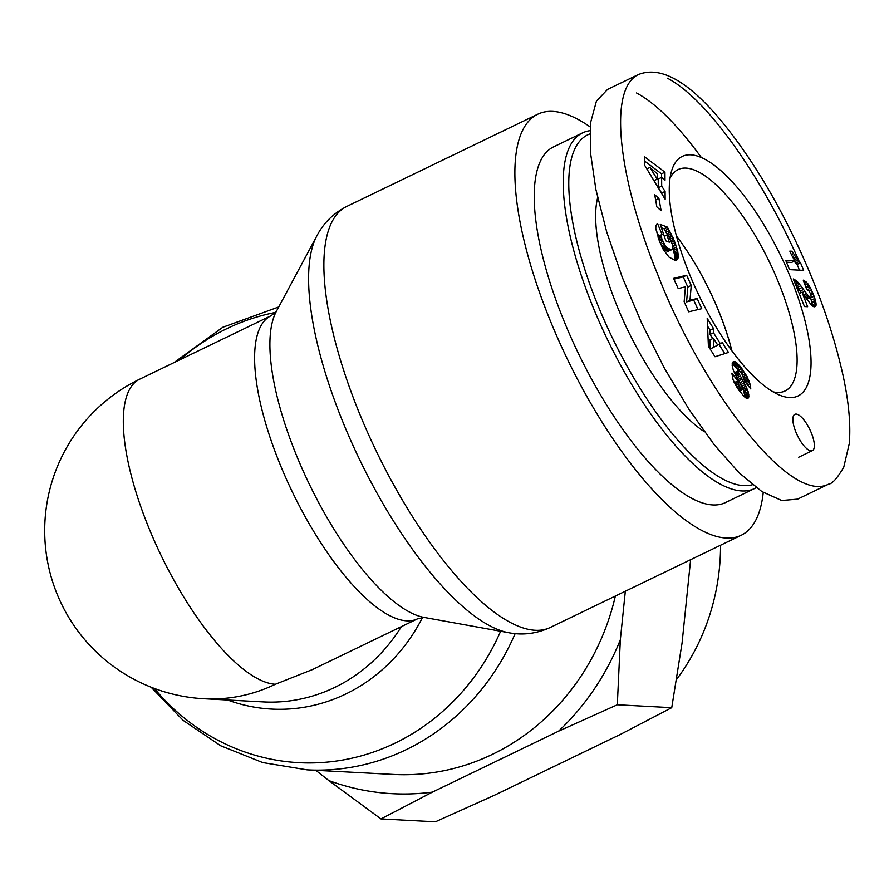 <?xml version="1.0" encoding="UTF-8"?>
<svg xmlns="http://www.w3.org/2000/svg" width="894" height="894" viewBox="0 0 894 894"><rect width="100%" height="100%" fill="white"/><g stroke="black" fill="none" stroke-linecap="round" stroke-linejoin="round"><path stroke-width="1.34" d="M615.363 596.041A233.815 215.968 93 0 1 393.438 774.439L307.055 769.846A233.815 215.968 -87 0 0 515.156 633.589M417.498 618.838A168.307 57.507 64.2 0 1 292.517 492.281A168.307 57.507 64.2 0 1 271.117 315.716L139.81 379.123A168.307 57.507 64.2 0 0 154.651 541.518A168.307 57.507 64.2 0 0 275.363 684.256L312.509 669.539L417.498 618.838L424.069 617.408M275.363 684.256A168.307 155.455 93 0 1 204.055 698.75L263.428 701.913A168.307 155.455 93 0 0 401.372 626.627M590.208 126.948A233.815 79.89 64.2 0 0 537.808 114.186A233.815 79.89 64.2 0 0 549.989 319.985A233.815 79.89 64.2 0 0 741.16 535.294A233.815 79.89 64.2 0 0 763.241 492.449M731.862 350.817A122.757 41.94 64.2 0 0 718.877 311.593A122.757 41.94 64.2 0 0 676.512 236.172M589.984 130.68A197.54 67.497 64.2 0 0 582.586 132.86A197.54 67.497 64.2 0 0 592.878 306.72A197.54 67.497 64.2 0 0 754.38 488.627A197.54 67.497 64.2 0 0 756.223 487.621M752.457 484.716A193.506 66.111 -115.8 0 1 597.829 305.145A193.506 66.111 -115.8 0 1 589.872 133.944M582.586 132.86L553.576 146.862A197.54 67.497 64.2 0 0 563.879 320.722A197.54 67.497 64.2 0 0 725.38 502.629L754.38 488.627M597.65 197.73A143.118 48.902 64.2 0 0 617.117 306.173A143.118 48.902 64.2 0 0 704.349 431.713M676.467 236.05A122.88 41.984 -115.8 0 1 718.921 311.593A122.88 41.984 -115.8 0 1 731.94 350.929M689.218 273.43A133.038 45.449 64.2 0 0 779.121 394.924A133.038 45.449 64.2 0 0 781.054 256.377A133.038 45.449 64.2 0 0 671.349 171.749A133.038 45.449 64.2 0 0 689.218 273.43M678.211 288.561L673.607 278.369L686.648 275.251L691.252 285.432L689.989 300.228L697.152 298.507L701.745 308.676L688.704 311.805L684.156 301.714L685.43 286.829L678.211 288.561M674.378 240.933L677.808 251.773L678.121 257.941L676.803 259.986L675.004 260.377L668.958 257.047L663.169 249.281L659.012 239.95L655.783 228.328L655.917 225.601L657.124 224.014L657.671 223.835L662.052 234.452L661.336 235.681L661.828 238.787L665.214 245.761L667.684 248.208L671.428 249.672L672.858 248.644L672.612 245.124L668.511 235.681L666.924 235.077L669.349 242.196L665.851 240.877L660.253 224.405L667.416 227.121L674.378 240.933L671.673 242.229M665.08 191.405L665.147 199.261L644.596 165.167L644.529 156.785L664.946 172.173L665.002 180.219L661.627 177.381L661.694 186.12L665.08 191.405L661.672 193.059L658.286 187.762L658.219 179.035L661.627 177.381M708.417 346.246L707.21 318.465L713.535 328.556L713.501 332.78L720.352 343.732L722.318 342.592L728.487 352.437L714.999 356.751L708.417 346.246M741.417 372.843L739.26 370.664A3.151 1.073 64.2 0 0 738.701 370.585A3.151 1.073 64.2 0 0 738.589 370.675A3.677 1.252 64.2 0 0 738.377 371.111A3.453 1.185 64.2 0 0 738.489 372.44L745.864 386.23L748.557 393.092L748.3 398.009L746.188 398.121L743.819 396.288L737.293 387.851L733.114 379.883L731.851 373.178L737.818 380.9L738.556 384.364L740.567 387.862L742.277 389.628L742.97 389.192L733.393 370.574L732.13 365.322L732.655 362.215L733.661 361.489L735.907 362.148L740.657 366.976L747.082 376.609L749.91 383.749A14.84 5.073 -115.8 0 1 750.748 388.912L745.004 381.76L741.417 372.843M802.354 293.064L807.617 306.709L804.477 306.541L793.28 278.973L798.599 282.985L807.807 295.165L810.612 297.691L811.249 296.629L810.545 293.824L808.925 290.941L806.667 289.343L803.248 280.146L806.589 282.258L810.579 288.125L814.088 296.272L816.032 303.133L815.607 306.363L813.518 306.597L811.327 304.977L802.354 293.064M789.815 251.102L792.196 251.236L796.677 258.589L800.532 262.78L803.617 270.379L789.491 269.63L785.703 260.322L794.967 260.813A20.182 6.895 -115.8 0 1 789.815 251.102M658.934 198.457L661.113 210.716L656.878 206.939L654.699 194.68L658.934 198.457L655.648 200.044M811.327 432.886A20.16 6.884 -115.8 0 1 812.378 450.621A20.16 6.884 -115.8 0 1 797.403 435.467A20.16 6.884 -115.8 0 1 794.844 414.324A20.16 6.884 -115.8 0 1 811.327 432.886M701.287 157.422C677.507 124.925 655.917 103.436 636.528 92.954M638.126 74.66C606.098 90.685 621.062 185.896 658.085 275.43C699.834 383.56 787.983 504.518 828.313 484.28L828.503 484.19C832.191 483.911 837.265 478.234 843.757 467.193L849.3 443.502C850.887 423.532 848.562 399.808 842.349 372.34C831.699 325.807 813.953 277.587 789.111 227.668C768.471 186.365 745.786 150.684 721.078 120.634C687.922 80.896 660.264 65.575 638.126 74.66L607.574 89.4L596.454 101.056L590.643 122.4L590.442 152.36L595.873 189.439L606.657 231.769L622.246 277.241L641.858 323.561L664.533 368.417L689.106 409.553L714.351 444.899L739.014 472.702L761.856 491.555L781.714 500.517L797.616 499.131L828.325 484.302M669.997 178.398A122.947 42.007 -115.8 0 1 678.121 169.547A122.947 42.007 -115.8 0 1 769.421 261.998A122.947 42.007 -115.8 0 1 785.044 390.98A122.947 42.007 -115.8 0 1 773.075 391.84M698.002 309.57L693.744 300.161L686.581 301.87L687.832 287.086L683.228 276.894L673.942 279.118M697.152 298.507L693.744 300.161M689.989 300.228L686.581 301.87M691.252 285.432L687.832 287.086M686.648 275.251L683.228 276.894M675.015 242.643L672.277 243.973M673.718 239.301L671.014 240.598M673.059 237.759L670.321 239.078M672.389 236.273L669.584 237.636M671.852 235.167L669.003 236.552M671.137 233.747L667.74 235.39M667.717 235.379L664.007 228.763L661.404 227.78M670.332 232.216L666.924 233.859M669.438 230.596L666.03 232.25M668.477 228.909L665.069 230.551M667.416 227.121L664.007 228.763M666.924 235.077L664.309 236.34M672.053 249.571L668.019 251.326L662.756 248.521M671.428 249.672L668.019 251.326M670.634 249.571L667.215 251.214M669.684 249.281L666.276 250.935M669.584 249.247L666.175 250.89M668.6 248.778L665.192 250.432M667.684 248.208L664.264 249.851M666.812 247.515L663.393 249.169M665.985 246.688L662.633 248.308M665.214 245.761L662.096 247.258M664.331 244.464L661.426 245.872M663.504 243L660.733 244.341M662.778 241.436L660.074 242.743M662.141 239.737L659.426 241.045M661.828 238.787L659.079 240.117M661.459 237.256L658.565 238.653M661.325 236.038L658.185 237.547M661.336 235.681L658.085 237.256M658.006 237.022L658.643 236.094L655.939 229.557M661.56 234.887L658.152 236.53M662.052 234.452L658.643 236.094M657.671 223.835L656.844 224.226M677.272 259.595L675.618 260.389M677.484 259.349L675.35 260.389M677.853 258.712L674.557 260.31M674.467 260.288L674.814 255.963L672.925 248.13M678.121 257.941L674.702 259.595M678.278 257.025L674.858 258.679M678.322 255.963L674.914 257.617M678.267 254.756L674.858 256.399M678.222 254.309L674.814 255.963M678.054 253.114L674.646 254.756M677.808 251.773L674.389 253.427M677.451 250.309L674.042 251.963M677.026 248.711L673.607 250.365M676.512 246.99L673.093 248.644M675.886 245.124L672.891 246.576M675.652 244.431L672.746 245.839M649.871 167.469L657.258 179.102L657.213 173.637L649.871 167.469L646.854 168.921M657.258 179.102L653.95 180.7M661.694 186.12L658.286 187.762M661.56 177.414L661.526 173.827L644.563 161.032M664.946 172.173L661.526 173.827M713.434 338.245L713.367 347.442L717.714 345.095L713.434 338.245L710.015 339.899L709.959 348.694M713.367 347.442L710.149 348.995M724.777 353.622L718.999 344.391M720.352 343.732L717.67 345.028M712.697 338.602L710.082 334.423L710.115 330.21L707.545 326.098M713.501 332.78L710.082 334.423M713.535 328.556L710.115 330.21M749.91 383.749L747.529 384.901M749.474 382.241L746.524 383.66M745.596 382.498L744.993 380.967M748.948 380.665L745.529 382.308M748.39 379.268L744.993 380.911M747.786 377.983L744.758 379.447M747.082 376.609L744.322 377.938M746.278 375.167L743.652 376.441M745.361 373.681L742.813 374.91M744.356 372.105L741.785 373.346M743.227 370.451L740.534 371.748M735.293 374.776L735.069 374.083A3.453 1.185 -115.8 0 1 734.969 372.753A3.677 1.252 -115.8 0 1 735.181 372.317A3.151 1.073 -115.8 0 1 735.293 372.239L738.701 370.585L732.197 363.634M741.998 368.753L738.589 370.407M741.741 368.395L738.332 370.038M740.657 366.976L737.237 368.619M739.64 365.724L736.231 367.378M738.701 364.64L735.293 366.294M737.818 363.735L734.41 365.378M737.002 362.986L733.594 364.629M736.812 362.819L733.404 364.461M735.907 362.148L732.499 363.791M735.069 361.69L732.309 363.02M734.332 361.478L732.611 362.305M742.869 389.505L739.561 391.114M742.277 389.628L739.472 390.991M741.618 389.125L739.025 390.376M740.567 387.862L738.098 389.058M740.187 387.314L737.729 388.499M739.249 385.806L736.757 387.013M738.556 384.364L735.918 385.627M738.343 383.783L735.606 385.102M737.963 382.341L734.902 383.817M734.443 382.923L734.008 382.04M737.818 380.9L734.399 382.554M748.3 398.009L747.462 398.411M748.658 397.405L746.736 398.333M748.859 396.534L745.909 397.953M745.462 397.674L742.869 388.745M748.893 395.684L745.484 397.327M748.803 394.433L745.395 396.087M748.557 393.092L745.149 394.735M748.133 391.583L744.724 393.237M747.552 389.963L744.143 391.617M747.16 389.013L743.752 390.656M746.568 387.683L743.16 389.326M745.864 386.23L742.668 387.772M745.037 384.677L741.897 386.186M744.121 382.99L740.936 384.532M743.093 381.213L739.863 382.766M741.171 377.994L737.952 379.548M740.12 376.162L736.902 377.726M739.372 374.742L736.12 376.318M738.88 373.67L735.561 375.279M738.489 372.44L735.069 374.083M738.377 371.111L734.969 372.753M738.589 370.675L735.181 372.317M801.795 292.36L799.225 293.601M815.607 306.363L814.624 306.832M816.01 305.446L813.585 306.62M816.099 304.675L812.903 306.217M812.68 306.083L810.59 297.702M816.032 303.133L812.624 304.776M815.708 301.278L812.288 302.921M815.451 300.295L812.043 301.948M814.87 298.428L811.461 300.082M814.088 296.272L810.679 297.914M813.104 293.735L810.903 294.796M812.579 292.483L810.4 293.534M811.562 290.148L809.182 291.299M810.579 288.125L807.36 289.69M807.025 289.511L806.131 287.879M809.662 286.438L806.254 288.091M809.014 285.376L805.773 286.94M807.796 283.633L805.047 284.962M806.589 282.258L804.421 283.297L806.578 282.247M805.539 281.364L803.985 282.113M804.432 280.66L803.594 281.062M810.612 297.691L806.734 299.188L810.143 297.534M808.902 296.473L805.874 297.937M808.746 296.305L805.74 297.758M807.807 295.165L804.913 296.562M806.533 293.478L803.706 294.852M801.315 292.595L795.939 285.521M803.617 289.399L800.208 291.053M802.153 287.421L798.744 289.075M800.856 285.711L797.437 287.365M799.661 284.236L796.241 285.879M798.599 282.985L795.515 284.471M797.683 282.001L795.034 283.286M796.565 280.984L794.498 281.979M795.392 280.046L793.995 280.727M794.297 279.375L793.581 279.721M792.196 251.236L790.262 252.164M794.967 260.813L791.548 262.456L786.463 262.188M799.448 270.156L797.124 264.423L794.062 261.249M800.532 262.78L797.124 264.423M800.365 262.646L796.956 264.289M799.135 261.517L795.727 263.16M797.917 260.165L794.498 261.808M796.677 258.589L794.274 259.741M795.794 257.349L793.492 258.467M794.677 255.583L792.464 256.645M793.481 253.55L791.38 254.566M380.945 818.926L328.824 780.563A253.103 233.77 -87 0 0 432.428 792.106L380.945 818.926L435.356 821.821L494.136 795.392L620.257 734.488L671.74 707.679L682.055 643.077L690.626 559.7M620.335 639.791L617.318 704.774L558.538 731.203A253.103 233.77 -87 0 0 620.335 639.791L625.331 591.225M328.824 780.563L315.805 770.304M558.538 731.203L432.428 792.106M720.553 545.251A211.196 195.071 93 0 1 676.445 679.641M617.318 704.774L671.74 707.679M227.668 700.013A175.023 161.658 -87 0 0 422.56 617.408M500.618 631.253A227.098 209.766 93 0 1 154.371 688.447M179.973 359.723A227.098 209.766 93 0 1 275.587 312.419M508.597 632.695L424.047 617.408A175.023 59.797 -115.8 0 1 309.313 484.179A175.023 59.797 -115.8 0 1 276.313 311.481L316.923 235.748A227.098 77.588 64.2 0 0 359.734 459.829A227.098 77.588 64.2 0 0 508.597 632.695C522.677 635.433 536.523 633.712 550.145 627.532A233.815 79.89 -115.8 0 1 358.986 412.212A233.815 79.89 -115.8 0 1 346.794 206.425C333.496 213.253 323.539 223.019 316.923 235.748M799.281 261.651C764.404 182.175 710.026 100.899 667.505 78.225M748.881 380.509L745.473 382.151M741.953 379.302L738.723 380.855M804.902 291.209L801.996 292.617M278.749 306.955L222.785 327.271L173.984 362.618M151.097 687.195L183.035 720.285L220.74 745.786L262.68 762.56L307.055 769.846M271.117 315.716L276.324 311.458M550.145 627.532L741.16 535.294M346.794 206.425L537.808 114.186M139.81 379.123A168.307 168.307 0 0 0 204.055 698.75M812.378 450.621L798.722 457.214"/></g></svg>
